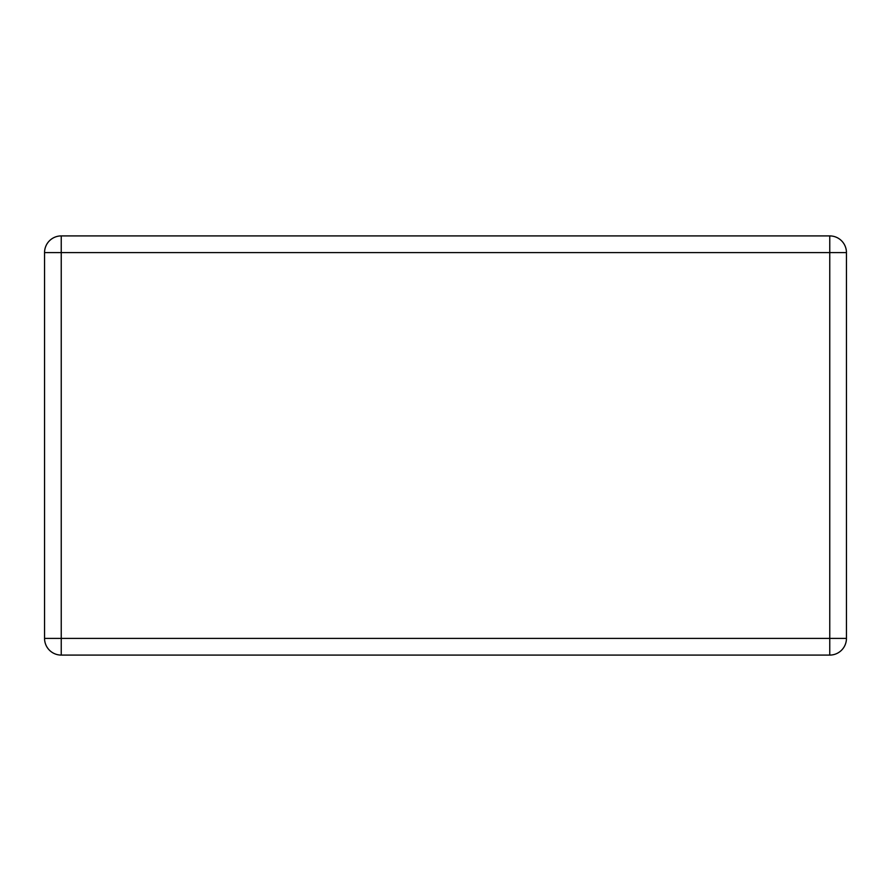 <?xml version="1.0" encoding="UTF-8"?>
<svg xmlns="http://www.w3.org/2000/svg" width="891" height="891" viewBox="0 0 891 891"><rect width="100%" height="100%" fill="white"/><g stroke="black" fill="none" stroke-linecap="round" stroke-linejoin="round"><path stroke-width="1.34" d="M61.234 235.915L829.766 235.915A16.684 16.684 0 0 1 846.45 252.587L846.45 638.413A16.684 16.684 0 0 1 829.766 655.085L61.234 655.085A16.684 16.684 0 0 1 44.55 638.413L44.55 252.587A16.684 16.684 0 0 1 61.234 235.915L61.234 638.413L829.766 638.413L829.766 252.587L44.55 252.587M846.45 638.413L829.766 638.413L829.766 655.085M61.234 655.085L61.234 638.413L44.55 638.413M829.766 235.915L829.766 252.587L846.45 252.587"/></g></svg>
